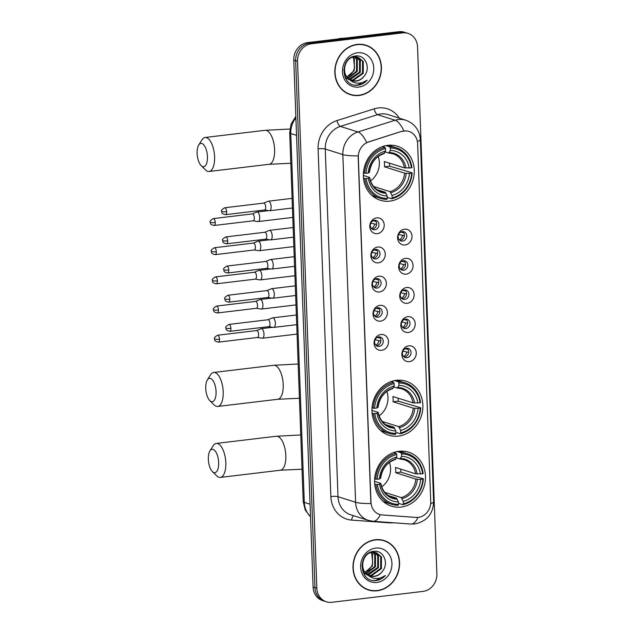 <?xml version="1.0" encoding="UTF-8"?>
<svg xmlns="http://www.w3.org/2000/svg" width="634" height="634" viewBox="0 0 634 634"><rect width="100%" height="100%" fill="white"/><g stroke="black" fill="none" stroke-linecap="round" stroke-linejoin="round"><path stroke-width="0.95" d="M396.401 380.313A28.34 25.162 107.5 0 0 372.253 405.895A28.34 25.162 107.5 0 0 388.888 435.225A28.34 25.162 107.5 0 0 398.453 436.105A28.34 25.162 107.5 0 0 422.601 410.523A28.34 25.162 107.5 0 0 405.966 381.185A28.34 25.162 107.5 0 0 396.401 380.313M399.008 451.265A28.34 25.162 107.5 0 0 374.852 476.855A28.34 25.162 107.5 0 0 391.487 506.186A28.34 25.162 107.5 0 0 401.053 507.065A28.34 25.162 107.5 0 0 425.208 481.475A28.34 25.162 107.5 0 0 408.573 452.145A28.34 25.162 107.5 0 0 399.008 451.265M387.786 145.329A28.34 25.162 107.5 0 0 363.639 170.911A28.34 25.162 107.5 0 0 380.273 200.249A28.34 25.162 107.5 0 0 389.831 201.121A28.34 25.162 107.5 0 0 413.986 175.539A28.34 25.162 107.5 0 0 397.352 146.208A28.34 25.162 107.5 0 0 387.786 145.329M377.285 233.661A8.02 7.117 -72.5 0 1 369.796 226.623A8.02 7.117 -72.5 0 1 376.707 217.866A8.02 7.117 -72.5 0 1 384.196 224.904A8.02 7.117 -72.5 0 1 377.285 233.661M374.472 220.283A4.81 4.272 107.5 0 0 370.375 224.626A4.81 4.272 107.5 0 0 373.196 229.611A4.81 4.272 107.5 0 0 374.821 229.762A4.81 4.272 107.5 0 0 378.926 225.419A4.81 4.272 107.5 0 0 376.097 220.434A4.81 4.272 107.5 0 0 374.472 220.283M378.355 262.825A8.02 7.117 -72.5 0 1 370.866 255.787A8.02 7.117 -72.5 0 1 377.777 247.03A8.02 7.117 -72.5 0 1 385.266 254.068A8.02 7.117 -72.5 0 1 378.355 262.825M375.542 249.447A4.81 4.272 107.5 0 0 371.445 253.79A4.81 4.272 107.5 0 0 374.266 258.775A4.81 4.272 107.5 0 0 375.891 258.926A4.81 4.272 107.5 0 0 379.996 254.575A4.81 4.272 107.5 0 0 377.167 249.598A4.81 4.272 107.5 0 0 375.542 249.447M379.425 291.981A8.02 7.117 -72.5 0 1 371.936 284.951A8.02 7.117 -72.5 0 1 378.847 276.194A8.02 7.117 -72.5 0 1 386.336 283.232A8.02 7.117 -72.5 0 1 379.425 291.981M376.612 278.611A4.81 4.272 107.5 0 0 372.515 282.954A4.81 4.272 107.5 0 0 375.336 287.939A4.81 4.272 107.5 0 0 376.961 288.082A4.81 4.272 107.5 0 0 381.066 283.739A4.81 4.272 107.5 0 0 378.236 278.762A4.81 4.272 107.5 0 0 376.612 278.611M380.495 321.145A8.02 7.117 -72.5 0 1 373.006 314.115A8.02 7.117 -72.5 0 1 379.917 305.358A8.02 7.117 -72.5 0 1 387.406 312.388A8.02 7.117 -72.5 0 1 380.495 321.145M377.682 307.775A4.81 4.272 107.5 0 0 373.584 312.118A4.81 4.272 107.5 0 0 376.406 317.095A4.81 4.272 107.5 0 0 378.03 317.246A4.81 4.272 107.5 0 0 382.136 312.903A4.81 4.272 107.5 0 0 379.306 307.918A4.81 4.272 107.5 0 0 377.682 307.775M381.565 350.309A8.02 7.117 -72.5 0 1 374.068 343.271A8.02 7.117 -72.5 0 1 380.986 334.514A8.02 7.117 -72.5 0 1 388.476 341.552A8.02 7.117 -72.5 0 1 381.565 350.309M378.752 336.931A4.81 4.272 107.5 0 0 374.654 341.282A4.81 4.272 107.5 0 0 377.476 346.259A4.81 4.272 107.5 0 0 379.1 346.41A4.81 4.272 107.5 0 0 383.205 342.067A4.81 4.272 107.5 0 0 380.376 337.082A4.81 4.272 107.5 0 0 378.752 336.931M405.086 244.978A8.02 7.117 -72.5 0 1 397.597 237.948A8.02 7.117 -72.5 0 1 404.508 229.191A8.02 7.117 -72.5 0 1 411.997 236.22A8.02 7.117 -72.5 0 1 405.086 244.978M402.281 231.608A4.81 4.272 107.5 0 0 398.176 235.951A4.81 4.272 107.5 0 0 401.005 240.928A4.81 4.272 107.5 0 0 402.63 241.078A4.81 4.272 107.5 0 0 406.727 236.736A4.81 4.272 107.5 0 0 403.906 231.751A4.81 4.272 107.5 0 0 402.281 231.608M406.156 274.142A8.02 7.117 -72.5 0 1 398.667 267.104A8.02 7.117 -72.5 0 1 405.578 258.347A8.02 7.117 -72.5 0 1 413.067 265.384A8.02 7.117 -72.5 0 1 406.156 274.142M403.351 260.764A4.81 4.272 107.5 0 0 399.246 265.115A4.81 4.272 107.5 0 0 402.075 270.092A4.81 4.272 107.5 0 0 403.692 270.243A4.81 4.272 107.5 0 0 407.797 265.9A4.81 4.272 107.5 0 0 404.975 260.915A4.81 4.272 107.5 0 0 403.351 260.764M407.226 303.306A8.02 7.117 -72.5 0 1 399.737 296.268A8.02 7.117 -72.5 0 1 406.648 287.511A8.02 7.117 -72.5 0 1 414.137 294.548A8.02 7.117 -72.5 0 1 407.226 303.306M404.421 289.928A4.81 4.272 107.5 0 0 400.316 294.271A4.81 4.272 107.5 0 0 403.137 299.256A4.81 4.272 107.5 0 0 404.761 299.406A4.81 4.272 107.5 0 0 408.867 295.064A4.81 4.272 107.5 0 0 406.037 290.079A4.81 4.272 107.5 0 0 404.421 289.928M408.296 332.47A8.02 7.117 -72.5 0 1 400.807 325.432A8.02 7.117 -72.5 0 1 407.717 316.675A8.02 7.117 -72.5 0 1 415.207 323.712A8.02 7.117 -72.5 0 1 408.296 332.47M405.483 319.092A4.81 4.272 107.5 0 0 401.385 323.435A4.81 4.272 107.5 0 0 404.207 328.42A4.81 4.272 107.5 0 0 405.831 328.571A4.81 4.272 107.5 0 0 409.936 324.22A4.81 4.272 107.5 0 0 407.107 319.243A4.81 4.272 107.5 0 0 405.483 319.092M409.366 361.634A8.02 7.117 -72.5 0 1 401.877 354.596A8.02 7.117 -72.5 0 1 408.787 345.839A8.02 7.117 -72.5 0 1 416.276 352.876A8.02 7.117 -72.5 0 1 409.366 361.634M406.553 348.256A4.81 4.272 107.5 0 0 402.455 352.599A4.81 4.272 107.5 0 0 405.277 357.584A4.81 4.272 107.5 0 0 406.901 357.727A4.81 4.272 107.5 0 0 411.006 353.384A4.81 4.272 107.5 0 0 408.177 348.407A4.81 4.272 107.5 0 0 406.553 348.256M374.868 220.26A4.81 4.272 -72.5 0 1 376.438 225.363A4.81 4.272 -72.5 0 1 372.475 229.017A4.81 4.272 -72.5 0 1 372.087 229.048M375.938 249.424A4.81 4.272 -72.5 0 1 377.507 254.519A4.81 4.272 -72.5 0 1 373.545 258.181A4.81 4.272 -72.5 0 1 373.157 258.204M377 278.58A4.81 4.272 -72.5 0 1 378.577 283.683A4.81 4.272 -72.5 0 1 374.615 287.345A4.81 4.272 -72.5 0 1 374.226 287.368M378.07 307.744A4.81 4.272 -72.5 0 1 379.647 312.847A4.81 4.272 -72.5 0 1 375.685 316.509A4.81 4.272 -72.5 0 1 375.296 316.532M379.14 336.908A4.81 4.272 -72.5 0 1 380.717 342.011A4.81 4.272 -72.5 0 1 376.754 345.665A4.81 4.272 -72.5 0 1 376.366 345.696M402.669 231.576A4.81 4.272 -72.5 0 1 404.238 236.68A4.81 4.272 -72.5 0 1 400.276 240.341A4.81 4.272 -72.5 0 1 399.888 240.365M403.739 260.74A4.81 4.272 -72.5 0 1 405.308 265.844A4.81 4.272 -72.5 0 1 401.346 269.498A4.81 4.272 -72.5 0 1 400.957 269.529M404.809 289.904A4.81 4.272 -72.5 0 1 406.378 295.008A4.81 4.272 -72.5 0 1 402.416 298.662A4.81 4.272 -72.5 0 1 402.027 298.693M405.879 319.068A4.81 4.272 -72.5 0 1 407.448 324.164A4.81 4.272 -72.5 0 1 403.486 327.826A4.81 4.272 -72.5 0 1 403.097 327.849M406.949 348.224A4.81 4.272 -72.5 0 1 408.518 353.328A4.81 4.272 -72.5 0 1 404.555 356.99A4.81 4.272 -72.5 0 1 404.167 357.013M401.893 131.484A14.439 12.815 -72.5 0 1 404.135 131A14.439 12.815 -72.5 0 1 409.009 131.444A14.439 12.815 -72.5 0 1 417.624 143.664L430.748 501.613A14.439 12.815 -72.5 0 1 416.047 517.423L382.207 514.951A14.439 12.815 -72.5 0 1 379.592 514.451A14.439 12.815 -72.5 0 1 370.977 502.231L358.329 157.28A14.439 12.815 -72.5 0 1 368.528 142L401.56 131.381L405.879 130.866M357.188 44.396A25.931 23.022 107.5 0 0 335.085 67.806A25.931 23.022 107.5 0 0 350.309 94.648A25.931 23.022 107.5 0 0 359.058 95.457A25.931 23.022 107.5 0 0 381.161 72.038A25.931 23.022 107.5 0 0 365.937 45.196A25.931 23.022 107.5 0 0 357.188 44.396M349.374 94.331A25.931 23.022 107.5 0 0 352.108 94.854M375.352 539.732A25.931 23.022 107.5 0 0 353.249 563.15A25.931 23.022 107.5 0 0 368.473 589.992A25.931 23.022 107.5 0 0 377.222 590.793A25.931 23.022 107.5 0 0 399.325 567.375A25.931 23.022 107.5 0 0 384.101 540.533A25.931 23.022 107.5 0 0 375.352 539.732M367.538 589.668A25.931 23.022 107.5 0 0 370.272 590.199M407.987 33.38L404.23 32.199A16.04 14.241 107.5 0 0 398.818 31.7L307.601 42.605A16.04 14.241 107.5 0 0 293.78 60.119L313.101 587.044L314.979 587.639A16.04 14.241 107.5 0 0 324.545 601.206A16.04 14.241 107.5 0 1 314.979 587.639L295.658 60.713L314.979 587.639L316.857 588.233A16.04 14.241 107.5 0 0 326.423 601.801A16.04 14.241 107.5 0 0 331.836 602.3L423.052 591.395A16.04 14.241 107.5 0 0 436.874 573.881L417.552 46.956A16.04 14.241 107.5 0 0 407.987 33.38A16.04 14.241 107.5 0 0 402.574 32.889L311.357 43.794A16.04 14.241 107.5 0 0 297.536 61.308L316.857 588.233M307.601 42.605L309.479 43.199A16.04 14.241 107.5 0 0 295.658 60.713A16.04 14.241 107.5 0 1 309.479 43.199L400.696 32.294L309.479 43.199L311.357 43.794M406.109 32.794A16.04 14.241 107.5 0 0 400.696 32.294A16.04 14.241 107.5 0 1 406.109 32.794M380.241 514.634A18.711 8.424 94.2 0 1 373.109 521.283L368.354 520.371A21.39 18.988 -72.5 0 1 355.595 502.271A18.711 3.21 177.9 0 0 370.874 503.523L358.131 155.837A18.711 3.21 -2.1 0 1 342.843 154.593A21.39 18.988 -72.5 0 1 357.956 131.959A18.711 7.315 72.5 0 1 366.611 142.531L401.56 131.381M385.694 541.404A25.931 23.022 107.5 0 0 383.158 540.263M367.53 46.06A25.931 23.022 107.5 0 0 364.994 44.927M313.101 587.044A16.04 14.241 107.5 0 0 322.666 600.62L326.423 601.801M365.858 45.45A25.661 22.784 107.5 0 0 357.196 44.657A25.661 22.784 107.5 0 0 335.323 67.83A25.661 22.784 107.5 0 0 350.388 94.395A25.661 22.784 107.5 0 0 359.05 95.195A25.661 22.784 107.5 0 0 380.923 72.014A25.661 22.784 107.5 0 0 365.858 45.45L363.979 44.855A25.661 22.784 107.5 0 0 362.26 44.396M343.921 38.262A26.731 23.735 107.5 0 0 340.735 38.412A26.731 23.735 107.5 0 0 337.565 39.023M346.846 76.801A12.086 10.73 107.5 0 0 354.541 67.751L353.621 58.526L352.75 57.234M356.554 56.901L360.326 60.65L360.263 72.387L350.586 79.298L349.445 79.361M346.33 78.87L345.784 78.679M356.157 56.862L359.581 60.412L359.518 72.149L349.12 79.115A12.086 10.73 107.5 0 0 352.132 80.708A12.086 10.73 107.5 0 0 356.213 81.081A12.086 10.73 107.5 0 0 364.257 75.993C361.959 78.909 359.145 80.558 355.801 80.946L351.846 80.605M364.257 75.993C371.207 67.933 365.176 54.643 355.967 55.966C339.507 56.735 340.458 86.66 357.14 85.281L357.956 85.21C361.515 84.734 364.59 83.062 367.189 80.193C364.082 82.396 360.706 83.363 357.069 83.102C353.97 82.816 351.331 81.493 349.144 79.131C340.751 73.631 344.769 57.591 354.184 56.917L358.083 57.242L363.306 61.585L363.242 73.33L353.566 80.241L350.792 80.161M349.31 79.813L345.031 77.221M357.711 57.131L362.561 61.355L362.497 73.092L352.821 80.011L350.443 79.987M349.746 79.757L345.688 75.969L343.755 69.827M352.139 56.957L358.083 57.242M353.201 57.108L354.366 58.764L354.303 70.501L346.941 76.928M354.113 56.275L354.596 56.6M354.929 56.846L357.346 59.707L357.283 71.444L348.145 78.291M354.509 56.886L356.601 59.469L356.538 71.206L347.836 77.982M354.612 56.157L356.197 56.727M354.731 56.188L355.809 56.672M357.497 52.765A17.427 15.478 107.5 0 0 342.471 71.793A17.427 15.478 107.5 0 0 358.749 87.088A17.427 15.478 107.5 0 0 373.775 68.052A17.427 15.478 107.5 0 0 357.497 52.765M346.838 93.19A25.661 22.784 107.5 0 0 348.51 93.8L350.388 94.395M367.189 80.193L357.608 85.099L355.175 85.138M384.022 540.794A25.661 22.784 107.5 0 0 375.36 539.994A25.661 22.784 107.5 0 0 353.487 563.166A25.661 22.784 107.5 0 0 368.552 589.731A25.661 22.784 107.5 0 0 377.214 590.531A25.661 22.784 107.5 0 0 399.087 567.359A25.661 22.784 107.5 0 0 384.022 540.794L382.143 540.2A25.661 22.784 107.5 0 0 380.424 539.74M365.01 572.137A12.086 10.73 107.5 0 0 372.705 563.087L371.786 553.862L370.914 552.571M374.718 552.238L378.482 555.986L378.427 567.723L368.75 574.642L367.609 574.697M364.495 574.206L363.948 574.016M374.314 552.198L377.737 555.749L377.682 567.485L367.284 574.452M367.3 574.467A12.086 10.73 107.5 0 0 370.296 576.044A12.086 10.73 107.5 0 0 374.377 576.417A12.086 10.73 107.5 0 0 382.421 571.337C389.371 563.269 383.34 549.979 374.131 551.303C357.663 552.079 358.622 582.004 375.304 580.617L376.12 580.546C379.679 580.078 382.754 578.406 385.353 575.529C382.247 577.732 378.87 578.699 375.233 578.446C372.134 578.153 369.495 576.829 367.3 574.467C358.915 568.967 362.933 552.927 372.348 552.262L376.247 552.579L381.462 556.929L381.406 568.666L371.73 575.585L368.948 575.506M367.474 575.149L363.195 572.557M375.875 552.468L380.717 556.692L380.662 568.429L370.985 575.347L368.608 575.323M382.421 571.337C380.123 574.245 377.301 575.902 373.965 576.29L370.01 575.949M367.91 575.093L363.853 571.305L361.919 565.163M370.304 552.301L376.247 552.579M371.365 552.452L372.53 554.1L372.467 565.837L365.105 572.264M372.277 551.612L372.76 551.937M373.093 552.19L375.502 555.043L375.447 566.78L366.309 573.627M372.665 552.222L374.757 554.805L374.702 566.55L366 573.318M373.267 551.635L374.361 552.063M372.895 551.525L373.973 552.008M375.653 548.101A17.427 15.478 107.5 0 0 360.635 567.137A17.427 15.478 107.5 0 0 376.913 582.424A17.427 15.478 107.5 0 0 391.939 563.388A17.427 15.478 107.5 0 0 375.653 548.101M365.002 588.526A25.661 22.784 107.5 0 0 366.674 589.144L368.552 589.731M385.353 575.529L375.772 580.435L373.339 580.475M197.126 153.42A11.761 5.024 -96.8 0 0 201.16 165.632A11.761 5.024 -96.8 0 0 207.453 156.685A11.761 5.024 -96.8 0 0 204.124 145.297A11.761 5.024 -96.8 0 0 198.704 145.035A11.761 5.024 -96.8 0 0 197.126 153.42M198.704 145.035L201.874 139.916A17.11 7.307 83.2 0 1 205.059 137.491A17.11 7.307 83.2 0 1 214.593 156.852A17.11 7.307 83.2 0 1 209.117 171.465A17.11 7.307 83.2 0 1 205.456 169.864L201.16 165.632M366.183 178.574L364.748 178.542A26.517 23.545 107.5 0 0 380.352 198.363A26.517 23.545 107.5 0 0 386.891 199.338L387.326 198.434A25.447 22.594 107.5 0 1 366.183 178.574L368.402 178.312A22.99 20.415 107.5 0 0 387.231 195.993L385.226 192.213L377.119 189.653M363.345 175.444L369.416 177.362L368.402 178.312M384.022 146.089L384.426 145.978M385.987 145.614L389.791 146.811L390.298 148.023A25.447 22.594 107.5 0 1 411.442 167.875L404.421 167.891L384.259 161.519A19.781 17.562 -72.5 0 1 384.45 166.782L389.53 166.171A25.4 22.547 107.5 0 0 389.545 163.192M389.53 166.171L407.107 171.291L412.132 172.876L411.632 173.137A25.447 22.594 107.5 0 1 392.129 197.856L391.693 198.767A26.517 23.545 107.5 0 0 412.132 172.876M371.675 195.232A26.517 23.545 107.5 0 0 375.328 196.778L380.352 198.363M391.693 198.767L387.287 197.372M364.748 178.542L363.496 178.146M363.425 172.923L365.992 173.312A25.447 22.594 107.5 0 1 385.496 148.594L384.989 147.389A26.517 23.545 107.5 0 0 364.558 173.28M384.989 147.389L382.461 146.589M392.129 197.856L392.034 195.423A22.99 20.415 107.5 0 0 409.413 173.407L411.632 173.137M387.231 195.993L387.326 198.434M385.496 148.594L385.583 151.035A22.99 20.415 107.5 0 0 368.211 173.042L365.992 173.312M409.413 173.407L404.611 173.153L384.45 166.782M373.592 186.444L390.029 191.634L392.034 195.423M383.808 153.618L385.583 151.035M368.211 173.042L369.218 172.099M369.416 177.362L369.535 177.71A20.565 18.259 107.5 0 0 386.082 193.251M411.442 167.875L411.934 167.614A26.517 23.545 107.5 0 0 396.337 147.793L391.313 146.2A26.517 23.545 107.5 0 0 387.437 145.368M396.337 147.793A26.517 23.545 107.5 0 0 389.791 146.811M409.215 168.145A22.99 20.415 107.5 0 0 390.386 150.456L390.298 148.023M390.386 150.456L388.61 153.04L385.155 151.946M404.421 167.891A19.781 17.562 107.5 0 0 392.882 153.761L388.61 153.04M370.51 180.856A19.781 17.562 107.5 0 0 378.229 156.463M205.741 388.404A11.761 5.024 -96.8 0 0 209.783 400.609A11.761 5.024 -96.8 0 0 216.067 391.669A11.761 5.024 -96.8 0 0 212.739 380.281A11.761 5.024 -96.8 0 0 207.318 380.02A11.761 5.024 -96.8 0 0 205.741 388.404M207.318 380.02L210.488 374.892A17.11 7.307 83.2 0 1 213.674 372.475A17.11 7.307 83.2 0 1 223.216 391.836A17.11 7.307 83.2 0 1 217.739 406.449A17.11 7.307 83.2 0 1 214.07 404.849L209.783 400.609M374.797 413.558L373.363 413.526A26.517 23.545 107.5 0 0 388.967 433.347A26.517 23.545 107.5 0 0 395.513 434.322L395.941 433.41A25.447 22.594 107.5 0 1 374.797 413.558L377.024 413.289A22.99 20.415 107.5 0 0 395.854 430.977L393.841 427.197L385.734 424.629M371.968 410.428L378.03 412.346L377.024 413.289M392.636 381.074L393.04 380.963M394.602 380.598L398.406 381.795L398.913 383.007A25.447 22.594 107.5 0 1 420.057 402.859L413.035 402.875L392.874 396.504A19.781 17.562 -72.5 0 1 393.072 401.766L398.144 401.156A25.4 22.547 107.5 0 0 398.16 398.168M398.144 401.156L415.722 406.275L420.746 407.86L420.247 408.122A25.447 22.594 107.5 0 1 400.743 432.84L400.308 433.751A26.517 23.545 107.5 0 0 420.746 407.86M380.297 430.217A26.517 23.545 107.5 0 0 383.942 431.762L388.967 433.347M400.308 433.751L395.901 432.356M373.363 413.526L372.11 413.13M372.047 407.908L374.607 408.296A25.447 22.594 107.5 0 1 394.11 383.578L393.603 382.373A26.517 23.545 107.5 0 0 373.172 408.264M393.603 382.373L391.083 381.573M400.743 432.84L400.648 430.407A22.99 20.415 107.5 0 0 418.028 408.391L420.247 408.122M395.854 430.977L395.941 433.41M394.11 383.578L394.205 386.011A22.99 20.415 107.5 0 0 376.826 408.027L374.607 408.296M418.028 408.391L413.233 408.137L393.072 401.766M382.215 421.428L398.643 426.619L400.648 430.407M392.422 388.602L394.205 386.011M376.826 408.027L377.84 407.083M378.03 412.346L378.149 412.694A20.565 18.259 107.5 0 0 394.697 428.235M420.057 402.859L420.556 402.598A26.517 23.545 107.5 0 0 404.952 382.77L399.927 381.185A26.517 23.545 107.5 0 0 396.052 380.352M404.952 382.77A26.517 23.545 107.5 0 0 398.406 381.795M417.838 403.121A22.99 20.415 107.5 0 0 399 385.44L398.913 383.007M399 385.44L397.225 388.024L393.769 386.93M413.035 402.875A19.781 17.562 107.5 0 0 401.496 388.745L397.225 388.024M379.132 415.841A19.781 17.562 107.5 0 0 386.843 391.44M208.348 459.365A11.761 5.024 -96.8 0 0 212.382 471.569A11.761 5.024 -96.8 0 0 218.667 462.622A11.761 5.024 -96.8 0 0 215.338 451.234A11.761 5.024 -96.8 0 0 209.917 450.98A11.761 5.024 -96.8 0 0 208.348 459.365M209.917 450.98L213.087 445.853A17.11 7.307 83.2 0 1 216.273 443.428A17.11 7.307 83.2 0 1 225.815 462.796A17.11 7.307 83.2 0 1 220.339 477.41A17.11 7.307 83.2 0 1 216.669 475.801L212.382 471.569M377.404 484.519L375.97 484.487A26.517 23.545 107.5 0 0 391.566 504.307A26.517 23.545 107.5 0 0 398.112 505.282L398.54 504.371A25.447 22.594 107.5 0 1 377.404 484.519L379.623 484.249A22.99 20.415 107.5 0 0 398.453 501.938L396.44 498.15L388.341 495.59M374.567 481.388L380.63 483.306L379.623 484.249M395.236 452.026L395.64 451.915M397.209 451.551L401.005 452.755L401.512 453.96A25.447 22.594 107.5 0 1 422.656 473.82L415.642 473.828L395.481 467.456A19.781 17.562 -72.5 0 1 395.671 472.726L400.751 472.116A25.4 22.547 107.5 0 0 400.767 469.128M400.751 472.116L416.934 477.236L418.329 477.228L423.346 478.821L422.854 479.082A25.447 22.594 107.5 0 1 403.343 503.8L402.915 504.704A26.517 23.545 107.5 0 0 423.346 478.821M382.896 501.169A26.517 23.545 107.5 0 0 386.55 502.722L391.566 504.307M402.915 504.704L398.501 503.317M375.97 484.487L374.71 484.091M374.646 478.86L377.206 479.249A25.447 22.594 107.5 0 1 396.718 454.538L396.21 453.326A26.517 23.545 107.5 0 0 375.772 479.217M396.21 453.326L393.682 452.533M403.343 503.8L403.256 501.359A22.99 20.415 107.5 0 0 420.627 479.344L422.854 479.082M398.453 501.938L398.54 504.371M396.718 454.538L396.805 456.971A22.99 20.415 107.5 0 0 379.433 478.987L377.206 479.249M420.627 479.344L415.833 479.098L395.671 472.726M384.814 492.388L401.243 497.579L403.256 501.359M395.03 459.555L396.805 456.971M379.433 478.987L380.44 478.044M380.63 483.306L380.757 483.655A20.565 18.259 107.5 0 0 397.304 499.196M422.656 473.82L423.155 473.55A26.517 23.545 107.5 0 0 407.551 453.73L402.535 452.145A26.517 23.545 107.5 0 0 398.659 451.313M407.551 453.73A26.517 23.545 107.5 0 0 401.005 452.755M420.437 474.081A22.99 20.415 107.5 0 0 401.607 456.401L401.512 453.96M401.607 456.401L399.832 458.984L396.369 457.891M415.642 473.828A19.781 17.562 107.5 0 0 404.096 459.705L399.832 458.984M381.731 486.801A19.781 17.562 107.5 0 0 389.442 462.4M400.831 232.06L402.313 232.527A5.88 5.223 107.5 0 0 401.972 231.656M404.413 235.721L398.604 234.469M399.365 239.898A5.88 5.223 107.5 0 0 402.432 235.682M257.776 221.52A4.81 2.053 -96.8 0 0 257.927 221.559A4.81 2.053 -96.8 0 0 258.173 221.559A4.81 2.053 -96.8 0 0 259.71 217.454A4.81 2.053 -96.8 0 0 257.428 212.049A4.81 2.053 -96.8 0 0 257.032 212.01A4.81 2.053 -96.8 0 0 256.794 212.065L252.3 213.92M253.037 220.806A3.479 1.482 -96.8 0 0 253.212 220.806A3.479 1.482 -96.8 0 0 254.321 217.842A3.479 1.482 -96.8 0 0 252.673 213.935A3.479 1.482 -96.8 0 0 252.387 213.904A3.479 1.482 -96.8 0 0 252.213 213.951M402.313 232.527L403.612 232.551M401.901 261.216L403.382 261.683A5.88 5.223 107.5 0 0 403.042 260.82M405.483 264.885L399.666 263.633M400.434 269.062A5.88 5.223 107.5 0 0 403.501 264.846M258.846 250.684A4.81 2.053 -96.8 0 0 258.997 250.723A4.81 2.053 -96.8 0 0 259.243 250.723A4.81 2.053 -96.8 0 0 260.78 246.61A4.81 2.053 -96.8 0 0 258.498 241.205A4.81 2.053 -96.8 0 0 258.101 241.166A4.81 2.053 -96.8 0 0 257.864 241.229L253.37 243.084M254.107 249.97A3.479 1.482 -96.8 0 0 254.282 249.97A3.479 1.482 -96.8 0 0 255.391 247.006A3.479 1.482 -96.8 0 0 253.743 243.099A3.479 1.482 -96.8 0 0 253.457 243.068A3.479 1.482 -96.8 0 0 253.283 243.115M403.382 261.683L404.682 261.715M402.97 290.38L404.452 290.847A5.88 5.223 107.5 0 0 404.104 289.976M406.553 294.049L400.736 292.797M401.504 298.226A5.88 5.223 107.5 0 0 404.571 294.01M259.916 279.848A4.81 2.053 -96.8 0 0 260.067 279.879A4.81 2.053 -96.8 0 0 260.312 279.887A4.81 2.053 -96.8 0 0 261.85 275.774A4.81 2.053 -96.8 0 0 259.568 270.369A4.81 2.053 -96.8 0 0 259.171 270.33A4.81 2.053 -96.8 0 0 258.934 270.393L254.44 272.24M255.177 279.134A3.479 1.482 -96.8 0 0 255.351 279.134A3.479 1.482 -96.8 0 0 256.461 276.162A3.479 1.482 -96.8 0 0 254.813 272.263A3.479 1.482 -96.8 0 0 254.527 272.232A3.479 1.482 -96.8 0 0 254.353 272.279M404.452 290.847L405.752 290.879M404.04 319.544L405.522 320.012A5.88 5.223 107.5 0 0 405.174 319.14M407.622 323.213L401.805 321.961M402.566 327.39A5.88 5.223 107.5 0 0 405.633 323.174M260.978 309.012A4.81 2.053 -96.8 0 0 261.137 309.043A4.81 2.053 -96.8 0 0 261.382 309.051A4.81 2.053 -96.8 0 0 262.92 304.938A4.81 2.053 -96.8 0 0 260.637 299.533A4.81 2.053 -96.8 0 0 260.233 299.494A4.81 2.053 -96.8 0 0 260.003 299.557L255.51 301.404M256.247 308.29A3.479 1.482 -96.8 0 0 256.421 308.298A3.479 1.482 -96.8 0 0 257.531 305.326A3.479 1.482 -96.8 0 0 255.882 301.427A3.479 1.482 -96.8 0 0 255.597 301.396A3.479 1.482 -96.8 0 0 255.423 301.443M405.522 320.012L406.814 320.035M405.11 348.708L406.592 349.175A5.88 5.223 107.5 0 0 406.243 348.304M408.684 352.369L402.875 351.125M403.636 356.554A5.88 5.223 107.5 0 0 406.703 352.33M262.048 338.168A4.81 2.053 -96.8 0 0 262.207 338.207A4.81 2.053 -96.8 0 0 262.452 338.215A4.81 2.053 -96.8 0 0 263.99 334.102A4.81 2.053 -96.8 0 0 261.707 328.697A4.81 2.053 -96.8 0 0 261.303 328.658A4.81 2.053 -96.8 0 0 261.073 328.721L256.58 330.568M257.309 337.454A3.479 1.482 -96.8 0 0 257.491 337.462A3.479 1.482 -96.8 0 0 258.601 334.49A3.479 1.482 -96.8 0 0 256.952 330.583A3.479 1.482 -96.8 0 0 256.667 330.56A3.479 1.482 -96.8 0 0 256.493 330.599M406.592 349.175L407.884 349.199M373.03 220.735L374.512 221.203A5.88 5.223 107.5 0 0 374.163 220.331M376.612 224.404L370.795 223.152M371.556 228.581A5.88 5.223 107.5 0 0 374.623 224.365M269.157 210.71A4.81 2.053 -96.8 0 0 269.307 210.742A4.81 2.053 -96.8 0 0 269.553 210.75A4.81 2.053 -96.8 0 0 271.098 206.636A4.81 2.053 -96.8 0 0 268.808 201.232A4.81 2.053 -96.8 0 0 268.412 201.192A4.81 2.053 -96.8 0 0 268.174 201.255L263.681 203.102M264.418 209.989A3.479 1.482 -96.8 0 0 264.6 209.997A3.479 1.482 -96.8 0 0 265.709 207.025A3.479 1.482 -96.8 0 0 264.061 203.126A3.479 1.482 -96.8 0 0 263.768 203.094A3.479 1.482 -96.8 0 0 263.601 203.142M374.512 221.203L375.803 221.234M374.1 249.899L375.582 250.367A5.88 5.223 107.5 0 0 375.233 249.495M377.674 253.568L371.865 252.316M372.626 257.745A5.88 5.223 107.5 0 0 375.693 253.529M270.227 239.874A4.81 2.053 -96.8 0 0 270.377 239.906A4.81 2.053 -96.8 0 0 270.623 239.914A4.81 2.053 -96.8 0 0 272.168 235.8A4.81 2.053 -96.8 0 0 269.878 230.396A4.81 2.053 -96.8 0 0 269.482 230.356A4.81 2.053 -96.8 0 0 269.244 230.419L264.75 232.266M265.488 239.153A3.479 1.482 -96.8 0 0 265.662 239.161A3.479 1.482 -96.8 0 0 266.779 236.189A3.479 1.482 -96.8 0 0 265.131 232.282A3.479 1.482 -96.8 0 0 264.838 232.258A3.479 1.482 -96.8 0 0 264.671 232.298M375.582 250.367L376.873 250.39M375.169 279.063L376.651 279.531A5.88 5.223 107.5 0 0 376.303 278.659M378.744 282.724L372.935 281.48M373.695 286.909A5.88 5.223 107.5 0 0 376.762 282.685M271.297 269.03A4.81 2.053 -96.8 0 0 271.447 269.07A4.81 2.053 -96.8 0 0 271.693 269.07A4.81 2.053 -96.8 0 0 273.238 264.964A4.81 2.053 -96.8 0 0 270.948 259.56A4.81 2.053 -96.8 0 0 270.552 259.52A4.81 2.053 -96.8 0 0 270.314 259.575L265.82 261.43M266.557 268.317A3.479 1.482 -96.8 0 0 266.732 268.317A3.479 1.482 -96.8 0 0 267.849 265.353A3.479 1.482 -96.8 0 0 266.193 261.446A3.479 1.482 -96.8 0 0 265.908 261.422A3.479 1.482 -96.8 0 0 265.741 261.462M376.651 279.531L377.943 279.554M376.239 308.227L377.721 308.695A5.88 5.223 107.5 0 0 377.373 307.823M379.814 311.888L374.005 310.636M374.765 316.065A5.88 5.223 107.5 0 0 377.832 311.849M272.366 298.194A4.81 2.053 -96.8 0 0 272.517 298.234A4.81 2.053 -96.8 0 0 272.763 298.234A4.81 2.053 -96.8 0 0 274.3 294.128A4.81 2.053 -96.8 0 0 272.018 288.724A4.81 2.053 -96.8 0 0 271.621 288.676A4.81 2.053 -96.8 0 0 271.384 288.739L266.89 290.594M267.627 297.481A3.479 1.482 -96.8 0 0 267.802 297.481A3.479 1.482 -96.8 0 0 268.919 294.517A3.479 1.482 -96.8 0 0 267.263 290.61A3.479 1.482 -96.8 0 0 266.977 290.578A3.479 1.482 -96.8 0 0 266.811 290.626M377.721 308.695L379.013 308.718M377.309 337.383L378.791 337.851A5.88 5.223 107.5 0 0 378.443 336.987M380.883 341.052L375.074 339.8M375.835 345.229A5.88 5.223 107.5 0 0 378.902 341.013M273.436 327.358A4.81 2.053 -96.8 0 0 273.587 327.39A4.81 2.053 -96.8 0 0 273.833 327.398A4.81 2.053 -96.8 0 0 275.37 323.285A4.81 2.053 -96.8 0 0 273.088 317.88A4.81 2.053 -96.8 0 0 272.691 317.84A4.81 2.053 -96.8 0 0 272.454 317.903L267.96 319.75M268.697 326.645A3.479 1.482 -96.8 0 0 268.871 326.645A3.479 1.482 -96.8 0 0 269.989 323.673A3.479 1.482 -96.8 0 0 268.333 319.774A3.479 1.482 -96.8 0 0 268.047 319.742A3.479 1.482 -96.8 0 0 267.881 319.79M378.791 337.851L380.083 337.882M393.405 522.773A26.731 23.735 -72.5 0 1 389.347 522.852L351.64 520.094A26.731 23.735 -72.5 0 1 330.853 496.541L318.102 148.863A26.731 23.735 -72.5 0 1 336.987 120.571A5.349 2.092 -107.5 0 0 340.355 126.396L357.956 131.959L395.133 120.238A21.39 18.988 -72.5 0 1 398.461 119.525A21.39 18.988 -72.5 0 1 405.673 120.183L388.079 114.619A21.39 18.988 107.5 0 0 380.86 113.962A21.39 18.988 107.5 0 0 377.539 114.675L340.355 126.396A21.39 18.988 107.5 0 0 325.25 149.03L338.001 496.707A21.39 18.988 107.5 0 0 350.753 514.808L368.354 520.371M403.834 130.913A18.711 7.315 72.5 0 0 395.133 120.238L377.539 114.675A5.349 2.092 -107.5 0 1 374.171 108.85A26.731 23.735 -72.5 0 1 399.309 118.17M430.692 503.61A18.711 3.21 -2.1 0 0 433.608 501.763L420.334 139.607A18.711 3.21 177.9 0 1 417.378 141.461M330.853 496.541A5.349 0.919 -2.1 0 1 338.001 496.707L355.595 502.271L342.843 154.593L325.25 149.03A5.349 0.919 -2.1 0 0 318.102 148.863M417.949 517.415A18.711 8.424 94.2 0 1 410.824 524.041L373.109 521.283M336.987 120.571L374.171 108.85M402.574 32.889L398.818 31.7M297.536 61.308L293.78 60.119M353.613 515.711A5.349 2.409 -85.8 0 0 351.64 520.094M295.896 117.892A21.39 18.988 107.5 0 0 290.776 133.52L296.538 135.343M310.533 516.908L305.271 510.101L303.211 501.629L289.69 132.76A10.691 1.839 -2.1 0 0 290.776 133.52L304.296 502.39L310.066 504.204M303.211 501.629A10.691 1.839 -2.1 0 0 304.296 502.39A21.39 18.988 107.5 0 0 310.517 516.647M290.808 163.263L269.125 164.293A17.11 7.307 -96.8 0 0 274.601 149.672A17.11 7.307 -96.8 0 0 265.067 130.311L205.059 137.491M369.685 177.544C371.159 184.763 374.916 189.415 380.955 191.492A19.781 17.562 107.5 0 0 385.226 192.213M390.885 192.681A20.565 18.259 107.5 0 0 406.156 173.336M384.608 153.103A20.565 18.259 107.5 0 0 369.345 172.448M390.029 191.634A19.781 17.562 107.5 0 0 404.611 173.153M405.958 168.065A20.565 18.259 107.5 0 0 389.411 152.525M392.882 153.761A19.781 17.562 107.5 0 0 388.888 153.056M299.422 398.247L277.747 399.277A17.11 7.307 -96.8 0 0 283.224 384.656A17.11 7.307 -96.8 0 0 273.682 365.295L213.674 372.475M378.3 412.528C379.774 419.748 383.53 424.392 389.569 426.476A19.781 17.562 107.5 0 0 393.841 427.197M399.499 427.665A20.565 18.259 107.5 0 0 414.771 408.312M393.231 388.087A20.565 18.259 107.5 0 0 377.959 407.432M398.643 426.619A19.781 17.562 107.5 0 0 413.233 408.137M414.573 403.05A20.565 18.259 107.5 0 0 398.025 387.509M401.496 388.745A19.781 17.562 107.5 0 0 397.51 388.04M302.022 469.208L280.347 470.23A17.11 7.307 -96.8 0 0 285.823 455.616A17.11 7.307 -96.8 0 0 276.281 436.255L216.273 443.428M380.899 483.48C382.373 490.7 386.13 495.352 392.177 497.428A19.781 17.562 107.5 0 0 396.44 498.15M402.099 498.617A20.565 18.259 107.5 0 0 417.37 479.272M395.83 459.04A20.565 18.259 107.5 0 0 380.558 478.385M401.243 497.579A19.781 17.562 107.5 0 0 415.833 479.098M417.18 474.01A20.565 18.259 107.5 0 0 400.633 458.469M404.096 459.705A19.781 17.562 107.5 0 0 400.109 458.992M215.243 222.51A3.479 1.482 -96.8 0 0 213.309 218.579C210.456 220.331 209.434 221.52 210.25 222.162A3.479 0.594 177.9 0 0 210.599 222.407A3.479 0.594 -2.1 0 0 215.243 222.51A3.479 1.482 -96.8 0 1 214.133 225.482L253.212 220.806M216.313 251.674A3.479 1.482 -96.8 0 0 214.379 247.743C211.526 249.495 210.504 250.684 211.32 251.318A3.479 0.594 177.9 0 0 211.669 251.563A3.479 0.594 -2.1 0 0 216.313 251.674A3.479 1.482 -96.8 0 1 215.203 254.646L254.282 249.97M217.383 280.838A3.479 1.482 -96.8 0 0 215.449 276.907C212.596 278.651 211.574 279.848 212.39 280.482A3.479 0.594 177.9 0 0 212.739 280.727A3.479 0.594 -2.1 0 0 217.383 280.838A3.479 1.482 -96.8 0 1 216.273 283.81L255.351 279.134M218.453 310.002A3.479 1.482 -96.8 0 0 216.519 306.071C213.666 307.815 212.644 309.012 213.46 309.646A3.479 0.594 177.9 0 0 213.809 309.891A3.479 0.594 -2.1 0 0 218.453 310.002A3.479 1.482 -96.8 0 1 217.343 312.966L256.421 308.298M219.523 339.166A3.479 1.482 -96.8 0 0 217.589 335.228C214.736 336.979 213.713 338.168 214.53 338.81A3.479 0.594 177.9 0 0 214.878 339.055A3.479 0.594 -2.1 0 0 219.523 339.166A3.479 1.482 -96.8 0 1 218.413 342.13L257.491 337.462M226.631 211.701A3.479 1.482 -96.8 0 0 224.69 207.77C221.837 209.513 220.822 210.71 221.631 211.344A3.479 0.594 177.9 0 0 221.987 211.59A3.479 0.594 -2.1 0 0 226.631 211.701A3.479 1.482 -96.8 0 1 225.522 214.672L264.6 209.997M227.701 240.865A3.479 1.482 -96.8 0 0 225.759 236.926C222.906 238.677 221.892 239.874 222.7 240.508A3.479 0.594 177.9 0 0 223.057 240.754A3.479 0.594 -2.1 0 0 227.701 240.865A3.479 1.482 -96.8 0 1 226.592 243.828L265.662 239.161M228.771 270.021A3.479 1.482 -96.8 0 0 226.829 266.09C223.976 267.841 222.962 269.03 223.77 269.672A3.479 0.594 177.9 0 0 224.127 269.918A3.479 0.594 -2.1 0 0 228.771 270.021A3.479 1.482 -96.8 0 1 227.654 272.992L266.732 268.317M229.841 299.185A3.479 1.482 -96.8 0 0 227.899 295.254C225.046 297.005 224.032 298.194 224.84 298.836A3.479 0.594 177.9 0 0 225.197 299.082A3.479 0.594 -2.1 0 0 229.841 299.185A3.479 1.482 -96.8 0 1 228.723 302.156L267.802 297.481M230.911 328.349A3.479 1.482 -96.8 0 0 228.969 324.418C226.116 326.161 225.094 327.358 225.91 327.992A3.479 0.594 177.9 0 0 226.259 328.238A3.479 0.594 -2.1 0 0 230.911 328.349A3.479 1.482 -96.8 0 1 229.793 331.32L268.871 326.645M410.824 524.041L414.826 523.953C426.856 521.354 433.117 513.96 433.608 501.763M420.334 139.607C419.565 130.089 414.684 123.614 405.673 120.183M289.69 132.76L291.133 123.971L295.848 116.434M354.644 56.149L355.103 56.299M289.865 129.027L265.067 130.311M269.125 164.293L209.117 171.465M369.487 172.297C370.922 162.597 375.788 156.376 384.101 153.626M298.17 364.003L273.682 365.295M277.747 399.277L217.739 406.449M378.11 407.282C379.536 397.581 384.41 391.36 392.715 388.61M300.77 434.964L276.281 436.255M280.347 470.23L220.339 477.41M380.709 478.234C382.143 468.542 387.009 462.313 395.315 459.563M292.789 217.422L258.173 221.559M253.124 220.822L257.927 221.559M268.554 210.631L257.032 212.01M213.309 218.579L252.387 213.904M214.133 225.482C208.8 224.206 211.019 222.946 210.25 222.162M293.859 246.586L259.243 250.723M254.194 249.978L258.997 250.723M269.624 239.787L258.101 241.166M214.379 247.743L253.457 243.068M215.203 254.646C209.87 253.37 212.089 252.11 211.32 251.318M294.929 275.75L260.312 279.887M255.264 279.142L260.067 279.879M270.694 268.951L259.171 270.33M215.449 276.907L254.527 272.232M216.273 283.81C210.94 282.534 213.159 281.274 212.39 280.482M295.999 304.906L261.382 309.051M256.334 308.306L261.137 309.043M271.764 298.115L260.233 299.494M216.519 306.071L255.597 301.396M217.343 312.966C212.01 311.69 214.229 310.438 213.46 309.646M297.069 334.07L262.452 338.215M257.404 337.47L262.207 338.207M272.834 327.279L261.303 328.658M217.589 335.228L256.667 330.56M218.413 342.13C213.079 340.854 215.298 339.594 214.53 338.81M292.448 208.007L269.553 210.75M264.513 210.005L269.307 210.742M291.743 198.402L268.412 201.192M224.69 207.77L263.768 203.094M225.522 214.672C220.188 213.396 222.407 212.136 221.631 211.344M293.518 237.171L270.623 239.914M265.575 239.169L270.377 239.906M292.813 227.566L269.482 230.356M225.759 236.926L264.838 232.258M226.592 243.828C221.258 242.553 223.477 241.3 222.7 240.508M294.588 266.335L271.693 269.07M266.645 268.333L271.447 269.07M293.883 256.73L270.552 259.52M226.829 266.09L265.908 261.422M227.654 272.992C222.328 271.717 224.539 270.456 223.77 269.672M295.658 295.499L272.763 298.234M267.714 297.497L272.517 298.234M294.953 285.886L271.621 288.676M227.899 295.254L266.977 290.578M228.723 302.156C223.398 300.881 225.609 299.62 224.84 298.836M296.728 324.663L273.833 327.398M268.784 326.653L273.587 327.39M296.023 315.05L272.691 317.84M228.969 324.418L268.047 319.742M229.793 331.32C224.468 330.045 226.679 328.784 225.91 327.992"/></g></svg>
